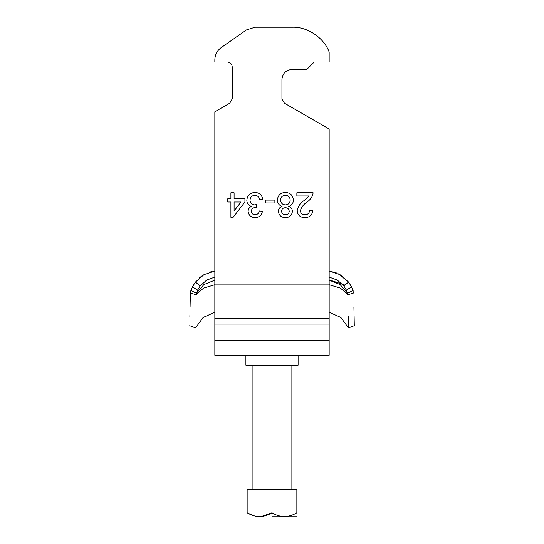 <?xml version="1.0" encoding="UTF-8"?>
<svg xmlns="http://www.w3.org/2000/svg" width="544" height="544" viewBox="0 0 544 544"><rect width="100%" height="100%" fill="white"/><g stroke="black" fill="none" stroke-linecap="round" stroke-linejoin="round"><path stroke-width="0.82" d="M197.669 290.108L192.413 286.912L195.446 282.057L192.413 286.912L190.373 292.978C189.489 336.219 189.489 336.219 190.373 292.978L196.044 294.753L197.669 290.108L200.097 286.028L206.604 280.133L214.839 277.08M199.152 278.12L199.947 277.44M200.049 277.358L202.13 275.808M202.756 275.4L205.068 274.06M209.08 272.354L211.494 271.64M329.161 277.08L337.396 280.133L343.903 286.028L346.331 290.108L347.956 294.753L353.627 292.978C354.511 336.219 354.511 336.219 353.627 292.978L351.587 286.912L348.554 282.057L338.524 273.856M336.641 273L329.161 271.007L340 274.645L348.554 282.057L343.903 286.028M348.303 315.962L348.486 327.91L340.85 317.444L329.161 312.27M347.956 294.753C348.663 338.613 348.663 338.613 347.956 294.753L340.476 288.136L329.161 284.73M196.044 294.753C195.337 338.613 195.337 338.613 196.044 294.753L203.524 288.136L214.839 284.73M348.486 327.91L354.287 325.679L354.103 316.064M354.069 314.459L353.92 306.911M214.839 271.007L203.993 274.645L195.446 282.057L200.097 286.028M214.839 280.14L203.905 284.573L196.445 293.202L190.876 290.544L190.373 292.978M190.373 293.06L190.08 306.911M189.924 314.69L189.883 316.771M353.124 290.544L347.555 293.202L340.095 284.573L329.161 280.14M298.098 355.259L298.098 365.201L245.902 365.201L245.902 355.259M329.161 52.054C324.102 37.856 307.36 26.568 292.298 27.2L255.034 27.2L246.48 29.9L221.197 47.6C217.104 50.646 214.982 54.713 214.839 59.813L214.839 61.996L227.263 61.996C230.262 62.308 231.921 63.968 232.234 66.966L232.234 98.886L229.752 103.19L214.839 111.806L214.839 318.458L329.161 318.458L329.161 129.023L284.424 103.19L281.942 98.886L281.942 79.39C282.574 73.392 285.886 70.081 291.883 69.448L306.796 69.448L314.248 61.996L329.161 61.996L329.161 52.054M234.09 198.825L244.929 198.825L244.929 202.014L233.138 217.308L230.908 217.308L230.908 202.014L227.718 202.014L227.718 198.825L230.908 198.825L230.908 192.773L234.09 192.773L234.09 198.825M293.359 200.09C293.311 203.347 291.734 205.455 288.64 206.407C291.033 207.21 292.291 208.862 292.4 211.358C291.924 215.417 289.598 217.505 285.43 217.627C281.234 217.491 278.882 215.37 278.385 211.276C278.508 208.842 279.732 207.223 282.064 206.407C279.052 205.34 277.508 203.204 277.426 200.008C277.889 195.214 280.548 192.698 285.389 192.454C290.272 192.712 292.924 195.255 293.359 200.09M296.861 195.962L296.861 192.773L313.113 192.773L312.78 194.983C311.583 197.894 309.672 200.253 307.047 202.069C303.681 204.231 301.458 207.121 300.37 210.739C300.703 213.343 302.212 214.683 304.898 214.758C307.822 214.669 309.393 213.18 309.611 210.297L312.793 210.616C312.161 215.213 309.509 217.552 304.83 217.627C300.247 217.518 297.697 215.234 297.18 210.766C297.942 206.468 300.24 203.068 304.076 200.573L309.019 195.962L296.861 195.962M274.876 200.104L274.876 202.966L265.635 202.966L265.635 200.104L274.876 200.104M255.041 192.454C259.495 192.712 262.072 195.051 262.772 199.464L259.583 199.784C259.175 197.01 257.618 195.52 254.925 195.323C251.865 195.548 250.233 197.2 250.022 200.274C250.247 203.157 251.797 204.694 254.687 204.898L256.748 204.564L256.414 207.427L255.959 207.393C253.225 207.38 251.668 208.651 251.301 211.201C251.525 213.459 252.783 214.649 255.082 214.758C257.482 214.615 258.876 213.336 259.264 210.936L262.453 211.256C261.664 215.274 259.236 217.403 255.184 217.627C251.015 217.457 248.662 215.349 248.112 211.31C248.234 208.984 249.363 207.346 251.505 206.38C248.452 205.496 246.894 203.456 246.84 200.253C247.35 195.357 250.084 192.76 255.041 192.454M214.839 318.458L214.839 324.061L329.161 324.061L329.161 318.458M329.161 324.061L329.161 355.259L214.839 355.259L214.839 340.524L329.161 340.524M214.839 324.061L214.839 340.524M214.839 61.996L214.839 59.813M255.034 27.2L292.298 27.2M281.942 98.886L284.424 103.19M291.883 69.448C285.886 70.081 282.574 73.392 281.942 79.39M221.197 47.6L246.48 29.9M232.234 66.966C231.921 63.968 230.262 62.308 227.263 61.996M229.752 103.19L232.234 98.886M281.568 211.194C281.799 208.944 283.064 207.794 285.362 207.747C287.742 207.794 289.027 208.998 289.218 211.344C288.946 213.574 287.674 214.71 285.389 214.758C283.064 214.676 281.792 213.493 281.568 211.194M280.616 200.049C280.799 197.064 282.384 195.486 285.369 195.323C288.415 195.507 290.013 197.118 290.17 200.151C289.986 203.123 288.415 204.694 285.464 204.884C282.424 204.7 280.813 203.089 280.616 200.049M240.992 202.014L234.09 210.963L234.09 202.014L240.992 202.014M261.202 516.596L272 512.822C280.214 517.834 288.497 517.834 296.854 512.822C296.854 517.834 296.854 517.834 296.854 512.822L296.854 489.464L247.146 489.464L247.146 512.822C247.146 517.834 247.146 517.834 247.146 512.822L253.178 515.596M272 516.8L296.718 516.8L272 516.8M272 489.464L272 512.822C263.643 517.834 255.36 517.834 247.146 512.822M257.944 516.596L259.338 516.664M331.622 280.643L344.991 285.104M351.587 286.912L346.331 290.108M214.839 273.992L329.161 273.992M214.839 284.104L329.161 284.104M214.839 312.27L203.15 317.444L195.514 327.91L189.713 325.679M252.117 365.201L252.117 489.464M291.883 365.201L291.883 489.464"/></g></svg>
